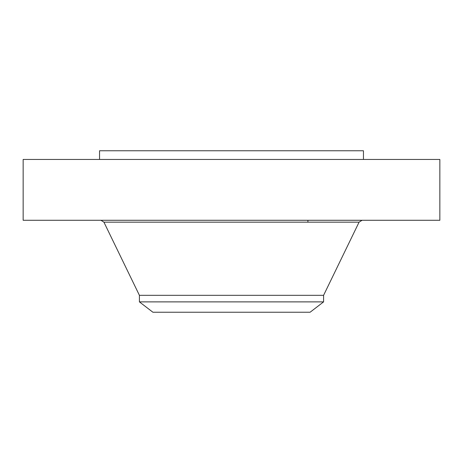 <?xml version="1.0" encoding="UTF-8"?>
<svg xmlns="http://www.w3.org/2000/svg" width="463" height="463" viewBox="0 0 463 463"><rect width="100%" height="100%" fill="white"/><g stroke="black" fill="none" stroke-linecap="round" stroke-linejoin="round"><path stroke-width="0.69" d="M23.15 159.446L439.85 159.446L439.85 220.284L23.15 220.284L23.15 159.446M99.545 159.446L99.545 150.764L363.455 150.764L363.455 159.446M139.409 301.882L323.591 301.882L310.094 312.236L152.906 312.236L139.409 301.882L139.409 295.319L323.591 295.319L359.074 222.165L362.072 220.284M139.409 295.319L103.926 222.165L359.074 222.165M307.907 222.165L307.907 220.284M323.591 301.882L323.591 295.319M103.926 222.165L100.928 220.284"/></g></svg>
